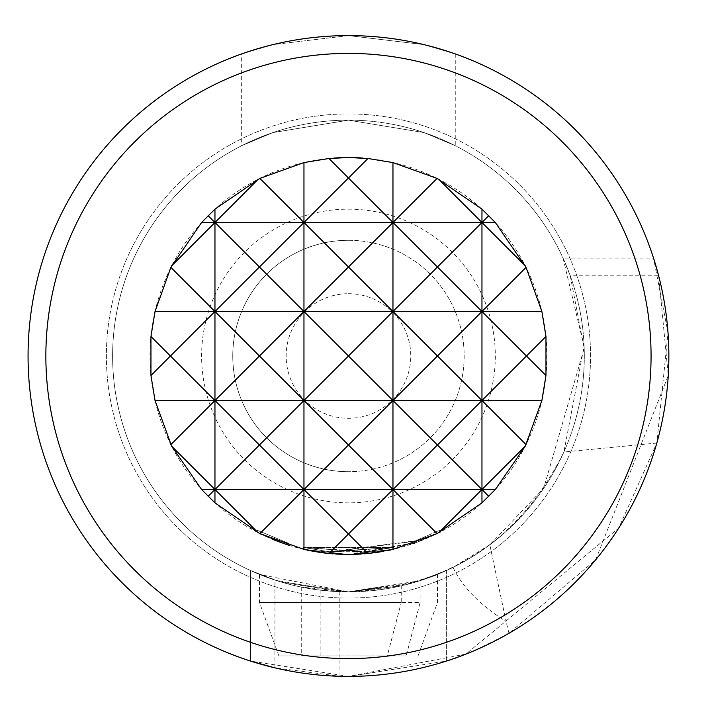 <?xml version="1.0" encoding="UTF-8"?>
<svg xmlns="http://www.w3.org/2000/svg" width="712" height="712" viewBox="0 0 712 712"><rect width="100%" height="100%" fill="white"/><g stroke="black" fill="none" stroke-linecap="round" stroke-linejoin="round"><path stroke-width="0.53" stroke-dasharray="3.56 2.67" d="M261.322 534.32L272.705 539.447M257.183 530.226L289.045 543.505L257.183 530.226L256.365 531.811M489.82 544.787L453.046 567.393A356 149.645 180 0 0 506.081 621.487L489.82 544.787L543.71 488.298L584.178 348.266L570.259 275.802L563.05 258.109L653.536 258.1L668.016 332.869L656.802 443.069L618.692 528.126L465.915 654.097L348.462 676.4L446.362 661.074L446.362 570.57L417.668 581.464L348.462 591.85L285.53 583.297L259.471 574.451L348.462 591.85L279.211 581.455L250.562 570.57L250.562 661.074L348.462 676.4A320.4 320.4 0 0 0 668.862 356A320.4 320.4 0 0 0 348.462 35.6L423.978 44.625L455.262 53.925L423.952 44.616L348.462 35.6L272.874 44.642L241.662 53.925L241.662 145.72L272.954 132.565L348.417 120.15L424.005 132.574L455.262 145.72L423.987 132.574L348.524 120.15L272.838 132.601L241.662 145.72M455.262 53.925L455.262 145.72M406.169 655.93L278.899 655.93L406.169 655.93L420.116 602.53L259.462 602.53L401.239 602.53L387.292 655.93M250.562 570.57L250.562 661.074L250.562 570.57L274.939 580.102L339.802 591.69L348.462 591.85L411.394 583.297C442.65 572.813 445.561 571.95 420.116 580.698L420.116 602.53M437.453 574.424L420.116 580.698L348.462 591.85L301.256 587.08L320.142 590.141L348.462 591.85A235.85 235.85 0 0 0 584.312 356A235.85 235.85 0 0 0 348.462 120.15A235.85 235.85 0 0 1 584.312 356A235.85 235.85 0 0 1 348.462 591.85A235.85 235.85 0 0 0 584.312 356A235.85 235.85 0 0 0 348.462 120.15A235.85 235.85 0 0 1 584.312 356A235.85 235.85 0 0 1 348.462 591.85A235.85 235.85 0 0 1 112.612 356A235.85 235.85 0 0 1 348.462 120.15A235.85 235.85 0 0 0 112.612 356A235.85 235.85 0 0 0 348.462 591.85A235.85 235.85 0 0 1 112.612 356A235.85 235.85 0 0 1 348.462 120.15A235.85 235.85 0 0 0 112.612 356A235.85 235.85 0 0 0 348.462 591.85C447.795 587.542 519.609 540.933 563.877 452.022L584.098 346.406L563.05 258.109M453.046 567.393L446.362 570.57L446.362 661.074C456.979 658.867 477.85 649.602 508.973 633.288L595.668 559.819L668.257 375.589L658.662 275.802L570.259 275.802M348.462 240.3A115.7 115.7 0 0 1 464.162 356A115.7 115.7 0 0 1 348.462 471.7A115.7 115.7 0 0 0 464.162 356A115.7 115.7 0 0 0 348.462 240.3A115.7 115.7 0 0 0 232.762 356A115.7 115.7 0 0 0 348.462 471.7A115.7 115.7 0 0 1 232.762 356A115.7 115.7 0 0 1 348.462 240.3M348.462 293.7A62.3 62.3 0 0 1 410.762 356A62.3 62.3 0 0 1 348.462 418.3A62.3 62.3 0 0 1 286.162 356A62.3 62.3 0 0 1 348.462 293.7M348.462 598.08A242.08 242.08 0 0 0 590.542 356A242.08 242.08 0 0 0 348.462 113.92A242.08 242.08 0 0 0 106.382 356A242.08 242.08 0 0 0 348.462 598.08A242.08 242.08 0 0 0 590.542 356A242.08 242.08 0 0 0 348.462 113.92A242.08 242.08 0 0 0 106.382 356A242.08 242.08 0 0 0 348.462 598.08M414.286 541.351L331.036 551.916L364.428 552.04L393.745 547.403L329.167 551.738L303.508 547.483L393.763 547.403L303.535 547.492L329.193 551.747L393.754 547.403L331.027 551.916L393.727 547.412L368.131 551.702L368.309 553.473L348.462 554.47L394.092 549.148L348.462 554.47L368.264 553.482L394.181 549.13L348.462 554.47L416.591 542.411L440.55 531.811L439.731 530.235L414.286 541.351L414.882 543.025M383.599 551.337L378.366 552.201M438.681 532.781L414.954 542.998M412.951 543.701L348.462 554.47L366.457 553.651L394.119 549.148L348.462 554.461L394.119 549.148L348.462 554.47L394.172 549.13L393.763 547.403L394.181 549.13L393.754 547.403L394.119 549.148L393.745 547.403L394.154 549.139L393.772 547.403L368.193 551.702L368.371 553.473L360.966 554.078M382.709 551.489L381.223 551.747M393.932 549.192L348.462 554.47A198.47 198.47 0 0 0 546.798 363.289A198.47 198.47 0 0 0 363.031 158.064M333.892 158.064A198.47 198.47 0 0 0 150.125 363.289A198.47 198.47 0 0 0 348.462 554.47L303.098 549.219L348.462 554.461L324.396 553.01M324.236 552.984L320.409 552.476M309.818 550.67L307.931 550.287M307.522 550.207L305.92 549.86M368.193 551.702L329.175 551.747L303.552 547.492L303.134 549.228L348.462 554.47L303.214 549.246L348.462 554.47L303.17 549.237L303.57 547.501L368.086 551.711L368.264 553.482M368.131 551.702L303.552 547.492L303.143 549.228L303.517 547.483L329.131 551.738L393.665 547.421L332.842 552.067L393.692 547.421L329.175 551.747L303.543 547.492L303.143 549.228L329.015 553.518L348.462 554.47L328.997 553.518L348.462 554.47L364.597 553.811L366.457 553.651L366.297 551.88L366.413 553.66M335.993 554.078L329.006 553.518L303.107 549.219L303.508 547.483M327.226 553.331L323.106 552.841M322.34 552.743L320.827 552.539M309.631 550.634L304.656 549.575M416.591 542.411L415.977 540.737L329.229 551.747L329.051 553.518L329.193 551.747L303.606 547.51L303.205 549.246L329.051 553.518L348.462 554.47L332.664 553.838L348.462 554.47L332.807 553.856L332.949 552.076M322.251 552.734L320.035 552.423M307.486 550.198L305.43 549.753M288.502 545.196L289.045 543.505L288.502 545.196L260.556 533.947M366.253 551.88L364.402 552.04L364.544 553.82L348.462 554.47L331.463 553.74M330.991 551.916L330.831 553.687L332.7 553.847L332.842 552.067L332.753 553.847M241.662 53.925L272.927 44.633L348.462 35.6A320.4 320.4 0 0 0 28.062 356A320.4 320.4 0 0 0 348.462 676.4L339.971 676.284L274.939 667.847L274.939 580.102M401.239 585.869L348.462 591.85L401.239 585.869L401.239 602.53M339.802 591.69L339.971 676.284M656.802 443.069L563.877 452.022M508.973 633.288L506.081 621.487M301.256 587.08L301.256 655.93M320.142 590.141L320.142 655.93M329.175 551.747L328.988 553.509M331.027 551.916L330.884 553.687M412.479 541.983L413.058 543.665M414.233 541.369L414.829 543.042M415.977 540.737L439.687 530.253L440.505 531.828M364.446 552.04L303.606 547.51L303.196 549.237L303.57 547.501L364.402 552.04L364.571 553.811L364.446 552.04L366.297 551.88M331.089 551.925L330.938 553.696M368.086 551.711L393.754 547.403L394.172 549.139M303.623 547.51L303.214 549.246M303.107 549.219L303.517 547.483L303.143 549.228M394.092 549.148L393.665 547.421L394.056 549.157M330.964 551.907L330.804 553.687M332.807 552.067L332.664 553.838M329.131 551.738L328.962 553.509M348.462 209.15A146.85 146.85 0 0 1 495.312 356A146.85 146.85 0 0 1 348.462 502.85A146.85 146.85 0 0 1 201.612 356A146.85 146.85 0 0 1 348.462 209.15M348.462 120.15A235.85 235.85 0 0 0 112.612 356A235.85 235.85 0 0 0 348.462 591.85M278.899 655.93L259.462 602.53L259.462 574.451M437.462 574.424L437.462 602.53L418.024 655.93"/><path stroke-width="1.07" d="M260.556 533.947L261.322 534.32M272.705 539.447L288.502 545.196M348.462 658.6A302.6 302.6 0 0 0 651.062 356A302.6 302.6 0 0 0 348.462 53.4A302.6 302.6 0 0 0 45.862 356A302.6 302.6 0 0 0 348.462 658.6M348.462 35.6A320.4 320.4 0 0 1 668.862 356A320.4 320.4 0 0 1 348.462 676.4A320.4 320.4 0 0 1 28.062 356A320.4 320.4 0 0 1 348.462 35.6M653.545 258.1L658.662 275.802M360.966 554.078L348.462 554.47L367.971 553.509L392.962 549.415L437.052 533.599L481.962 502.859L495.321 489.5L525.233 446.219L541.877 400.5L545.971 375.509L545.971 336.491L541.877 311.5L526.052 267.401L495.321 222.5L481.962 209.141L437.052 178.4L392.962 162.585L367.971 158.491L348.462 157.53L328.953 158.491L303.962 162.585L259.862 178.4L214.962 209.141L201.594 222.5L170.862 267.401L155.038 311.5L150.953 336.491L150.953 375.509L155.038 400.5L171.681 446.219L201.594 489.5L214.962 502.859L259.862 533.599L303.962 549.415L328.953 553.509L348.462 554.47L335.993 554.078M392.036 549.628L387.07 550.679M382.709 551.489L383.599 551.337M378.366 552.201L367.971 553.509L303.962 489.5L348.462 445L392.962 489.5L437.462 445L392.962 400.5L392.962 549.415M440.55 531.811L438.681 532.781L525.233 446.219M414.954 542.998L412.951 543.701M391.956 549.646L387.168 550.661M381.223 551.747L368.371 553.473M363.031 158.064A198.47 198.47 0 0 0 333.892 158.064M303.134 549.228L305.43 549.753M320.409 552.476L309.818 550.67M305.92 549.86L303.17 549.237M322.251 552.734L327.226 553.331M323.106 552.841L322.34 552.743M320.827 552.539L309.631 550.634M304.656 549.575L303.214 549.246M320.035 552.423L307.486 550.198M366.413 553.66L364.544 553.82M332.664 553.838L330.804 553.687M332.807 553.856L330.938 553.696M274.939 667.847L250.562 661.074M392.962 162.585L392.962 222.5L437.052 178.4M367.971 158.491L348.462 178L392.962 222.5L392.962 400.5L348.462 445L303.962 400.5L303.962 549.415M303.962 162.585L303.962 222.5L348.462 178L328.953 158.491M259.862 178.4L303.962 222.5L303.962 400.5L259.462 445L303.962 489.5L259.862 533.599M214.962 209.141L214.962 222.5L258.233 179.219M208.118 215.665L214.962 222.5L214.962 489.5L259.462 445L214.962 400.5L170.862 444.6M481.962 209.141L481.962 222.5L488.797 215.665M438.681 179.219L481.962 222.5L481.962 502.859M171.681 446.219L214.962 489.5L214.962 502.859M526.052 444.6L481.962 400.5L437.462 445L481.962 489.5L495.321 489.5M155.038 400.5L214.962 400.5L259.462 356L214.962 311.5L170.462 356L214.962 400.5L303.962 400.5L348.462 356L303.962 311.5L259.462 356L303.962 400.5L392.962 400.5L437.462 356L392.962 311.5L348.462 356L392.962 400.5L481.962 400.5L526.462 356L481.962 311.5L437.462 356L481.962 400.5L541.877 400.5M170.862 267.401L214.962 311.5L303.962 311.5L348.462 267L303.962 222.5L259.462 267L303.962 311.5L392.962 311.5L437.462 267L392.962 222.5L348.462 267L392.962 311.5L481.962 311.5L526.052 267.401M155.038 311.5L214.962 311.5L259.462 267L214.962 222.5L171.681 265.781M525.233 265.781L481.962 222.5L437.462 267L481.962 311.5L541.877 311.5M437.052 533.599L392.962 489.5L328.953 553.509M258.233 532.781L214.962 489.5L208.118 496.335M150.953 375.509L170.462 356L150.953 336.491M488.797 496.335L481.962 489.5L201.594 489.5M545.971 336.491L526.462 356L545.971 375.509M201.594 222.5L495.321 222.5"/></g></svg>
